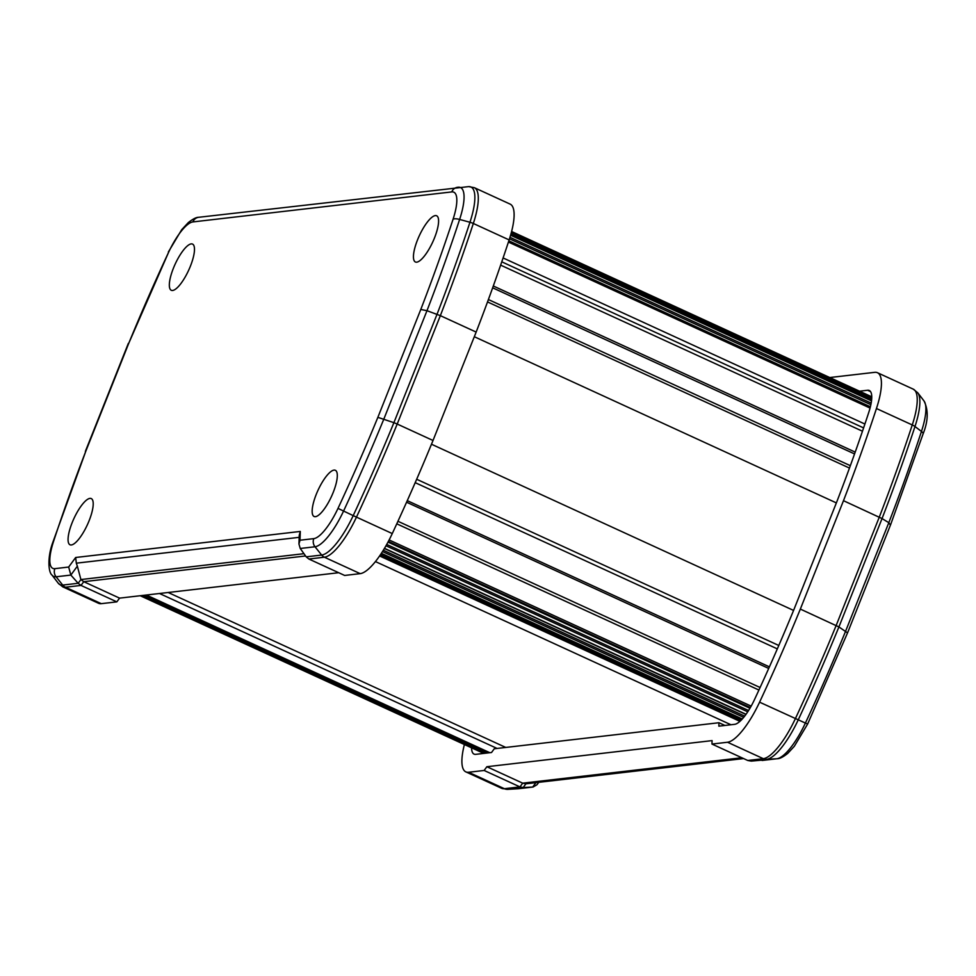 <?xml version="1.0" encoding="UTF-8"?>
<svg xmlns="http://www.w3.org/2000/svg" width="976" height="976" viewBox="0 0 976 976"><rect width="100%" height="100%" fill="white"/><g stroke="black" fill="none" stroke-linecap="round" stroke-linejoin="round"><path stroke-width="1.46" d="M503.091 257.957L864.907 424.035M416.679 479.265L778.799 645.478M146.315 595.018L489.842 752.703M159.491 593.493L497.089 748.446M168.177 592.493L505.763 747.445M375.443 561.578L730.939 724.753M388.375 541.412L750.349 707.563M389.131 539.96L751.166 706.136M396.781 523.819L758.925 690.044M406.577 502.213L768.71 668.438M431.477 444.226L793.573 610.427M474.312 336.72L836.371 502.908M487.524 301.926L849.474 468.065M493.307 285.992L855.208 452.108M500.639 265.13L862.479 431.221M508.423 242.072L870.055 408.053M508.74 241.084L870.311 407.041M471.579 747.823A32.062 9.345 -65.3 0 0 474.043 754.106A32.062 9.345 -65.3 0 0 475.727 754.35L491.526 752.508L494.259 748.775L718.97 722.728L718.848 726.156L734.66 724.326A32.062 9.345 -65.3 0 0 754.57 699.438A613.038 178.742 -65.3 0 0 793.939 609.524L836.822 501.749A613.038 178.742 -65.3 0 0 868.664 412.726A32.086 9.357 -65.3 0 0 869.274 390.485A32.086 9.357 -65.3 0 0 867.591 390.254L859.514 391.193M829.783 377.541L874.728 372.332A51.643 15.055 114.7 0 1 877.436 372.71A51.643 15.055 114.7 0 1 876.448 408.517A632.594 184.44 114.7 0 1 843.484 500.688L800.344 609.073A632.594 184.44 114.7 0 1 759.584 702.171A51.618 15.055 114.7 0 1 727.523 742.248L711.968 744.054L712.09 740.613L486.878 766.721L484.145 770.467L468.59 772.26A51.618 15.055 114.7 0 1 465.881 771.894A51.618 15.055 114.7 0 1 464.393 744.529M484.145 770.467L519.952 786.9L522.685 783.167L741.833 757.754M486.878 766.721L522.685 783.167L525.918 783.813L743.614 758.572M711.968 744.054L747.775 760.487L763.33 758.681A51.618 15.055 -65.3 0 0 795.391 718.604A632.594 184.44 -65.3 0 0 836.151 625.518L879.291 517.121A632.594 184.44 -65.3 0 0 912.255 424.95A51.643 15.055 -65.3 0 0 913.243 389.143L877.436 372.71M800.344 609.073L838.921 626.934A631.765 184.208 114.7 0 1 798.222 719.885A50.789 14.811 114.7 0 1 766.672 759.316L751.239 761.109L747.775 760.487M843.484 500.688L882.048 518.561L838.921 626.934L847.266 632.68M724.924 725.449L718.97 722.728M890.197 524.795L888.807 522.685L882.048 518.561A631.765 184.208 114.7 0 0 914.976 426.524A50.813 14.811 114.7 0 0 917.745 392.779L913.243 389.143M525.918 783.813L523.185 787.547L533.067 787.022L536.983 784.741L538.752 782.325M762.073 760.463L776.847 758.755A7.82 7.369 83.4 0 0 777.262 758.718L751.239 761.109M727.523 742.248L763.33 758.681A7.82 7.369 -96.6 0 0 766.672 759.316L776.847 758.755A45.957 13.396 -65.3 0 0 805.395 723.07L807.652 723.997L847.705 632.509L890.673 524.527L923.064 433.978A7.82 2.708 -161.8 0 0 921.454 431.429L914.976 426.524A7.82 2.708 18.2 0 0 912.255 424.95L876.448 408.517M517.585 788.803A45.957 13.396 -65.3 0 0 517.914 788.767A7.82 7.369 83.4 0 0 518.329 788.73L507.374 789.377A50.789 14.811 114.7 0 0 507.752 789.34L523.185 787.547L519.952 786.9L504.397 788.706A7.82 7.369 83.4 0 0 507.752 789.34L532.689 787.059L535.909 782.654M434.503 237.9A25.425 7.418 -65.3 0 0 436.626 215.769A25.425 7.418 -65.3 0 0 417.533 239.864A25.425 7.418 -65.3 0 0 415.41 261.995A25.425 7.418 -65.3 0 0 434.503 237.9M190.393 266.204A25.425 7.418 -65.3 0 0 192.516 244.073A25.425 7.418 -65.3 0 0 173.423 268.168A25.425 7.418 -65.3 0 0 171.3 290.299A25.425 7.418 -65.3 0 0 190.393 266.204M89.121 520.696A25.425 7.418 -65.3 0 0 91.244 498.565A25.425 7.418 -65.3 0 0 72.151 522.672A25.425 7.418 -65.3 0 0 70.028 544.791A25.425 7.418 -65.3 0 0 89.121 520.696M333.219 492.392A25.425 7.418 -65.3 0 0 335.341 470.273A25.425 7.418 -65.3 0 0 316.248 494.368A25.425 7.418 -65.3 0 0 314.126 516.499A25.425 7.418 -65.3 0 0 333.219 492.392M300.242 548.475L306.22 556.845L308.843 559.016L344.65 575.45L360.205 573.644A51.618 15.055 -65.3 0 0 392.267 533.567A632.594 184.44 -65.3 0 0 433.015 440.481L476.154 332.084A632.594 184.44 -65.3 0 0 509.13 239.913A51.643 15.055 -65.3 0 0 510.119 204.106L474.312 187.673A51.643 15.055 114.7 0 1 473.323 223.48A632.594 184.44 114.7 0 1 440.347 315.651L426.976 310.697L383.91 418.911A626.934 182.793 114.7 0 1 343.552 511.082A45.957 13.396 114.7 0 1 315.016 546.767L300.242 548.475L298.949 544.022L299.998 540.228L313.796 538.63A38.955 11.358 -65.3 0 0 338.001 508.386A619.931 180.755 -65.3 0 0 377.858 417.35L393.901 422.669L437.028 314.296A631.765 184.208 -65.3 0 0 469.956 222.26L459.623 219.441A626.934 182.793 114.7 0 1 426.976 310.697L420.79 309.465A619.931 180.755 -65.3 0 0 453.071 219.222A38.979 11.37 -65.3 0 0 451.766 191.918L192.858 221.93A38.979 11.37 -65.3 0 0 168.641 252.198A619.931 180.755 -65.3 0 0 128.783 343.21L168.641 252.198M116.827 601.863L81.02 585.429L65.465 587.223A51.618 15.055 114.7 0 1 62.757 586.857L98.564 603.29A51.618 15.055 -65.3 0 0 101.272 603.668L116.827 601.863L119.56 598.129L338.709 572.717M119.56 598.129L83.753 581.684L81.02 585.429L78.165 583.282L80.898 579.549L77.36 566.178L70.845 575.071L78.165 583.282L62.72 585.075A7.82 7.369 83.4 0 0 65.465 587.223L101.272 603.668M476.154 332.084L440.347 315.651L397.208 424.035L393.901 422.669A631.765 184.208 -65.3 0 1 353.202 515.621L338.001 508.386M433.015 440.481L397.208 424.035A632.594 184.44 114.7 0 1 356.46 517.134A51.618 15.055 114.7 0 1 324.398 557.211L308.843 559.016M299.181 537.337L76.311 563.176L77.36 566.178M303.963 553.685L80.898 579.549L83.753 581.684L305.586 555.966M298.949 544.022L299.254 535.238L300.303 531.444L299.998 540.228M76.311 563.176L75.664 557.491L300.303 531.444M53.57 541.363A7.82 2.708 18.2 0 0 52.936 542.034L85.851 451.095A619.931 180.755 -65.3 0 0 53.57 541.363A38.955 11.358 -65.3 0 0 54.876 568.654A7.82 7.369 -96.6 0 0 56.083 576.792A45.957 13.396 114.7 0 1 52.033 575.108L58.255 583.221A50.789 14.811 -65.3 0 0 62.72 585.075L56.083 576.792L70.845 575.071L68.674 567.044L75.664 557.491M510.802 234.435L871.592 400.038M385.971 545.779L747.738 711.821M382.494 551.586L743.688 717.372M380.274 554.99L740.857 720.495M142.313 595.482L485.841 753.167M144.875 595.189L488.415 752.874M381.055 553.831L741.882 719.446M383.336 550.244L744.7 716.103M384.385 548.5L745.932 714.456M384.495 548.329L746.054 714.286M386.728 544.437L748.568 710.516M387.997 542.107L749.958 708.247M407.273 500.651L769.417 666.864M492.648 287.822L854.561 453.938M508.825 240.816L870.385 406.772M509.484 238.803L870.86 404.674M509.96 237.29L871.165 403.076M511.18 233.069L871.714 398.55M468.59 772.26L504.397 788.706A51.618 15.055 -65.3 0 1 501.688 788.327L465.881 771.894M759.584 702.171L805.395 723.07A626.934 182.793 -65.3 0 0 845.741 630.899L888.807 522.685A626.934 182.793 -65.3 0 0 921.454 431.429A45.982 13.408 -65.3 0 0 923.967 400.892L917.745 392.779M870.555 391.62L867.591 390.254M360.205 573.644L324.398 557.211A7.82 7.369 -96.6 0 1 321.653 555.051L315.016 546.767A7.82 7.369 -96.6 0 1 313.796 538.63M509.13 239.913L473.323 223.48A7.82 2.708 -161.8 0 0 469.956 222.26A50.813 14.811 -65.3 0 0 468.626 186.623L474.312 187.673M392.267 533.567L353.202 515.621A50.789 14.811 -65.3 0 1 321.653 555.051L306.22 556.845M377.858 417.35L420.79 309.465M128.783 343.21L85.851 451.095M54.876 568.654L68.674 567.044M451.766 191.918A7.82 7.369 -96.6 0 1 458.086 187.233A45.982 13.408 114.7 0 1 458.415 187.197A45.982 13.408 114.7 0 1 459.623 219.441A7.82 2.708 18.2 0 0 453.071 219.222M192.858 221.93A7.82 7.369 -96.6 0 1 198.75 217.282L468.626 186.623M140.215 595.726L483.754 753.411M145.656 595.104L489.183 752.789M379.603 555.966L739.93 721.362M381.384 553.331L742.297 718.983M397.952 521.282L760.084 687.507M415.203 482.656L777.323 648.881M488.39 299.547L850.34 465.674M501.774 261.824L863.601 427.903M510.582 235.216L871.495 400.88M511.509 231.824L871.751 397.183M511.595 231.495L871.751 396.805M518.329 788.73L533.067 787.022M923.967 400.892C928.554 409.957 928.249 420.985 923.064 433.978M777.262 758.718C779.665 758.791 783.155 757.022 787.73 753.399L794.318 746.298L807.652 723.997M507.374 789.377L501.688 788.327M198.75 217.282C196.347 217.209 192.858 218.978 188.283 222.613L181.682 229.714L168.348 252.015M52.936 542.034C47.043 557.723 48.483 572.656 52.033 575.108M85.363 451.388L128.332 343.406M62.757 586.857L58.255 583.221"/></g></svg>
